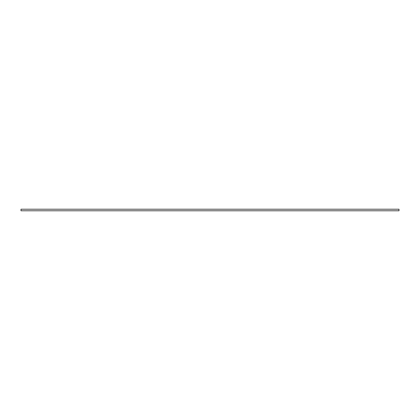 <?xml version="1.0" encoding="UTF-8"?>
<svg xmlns="http://www.w3.org/2000/svg" width="420" height="420" viewBox="0 0 420 420"><rect width="100%" height="100%" fill="white"/><g stroke="black" fill="none" stroke-linecap="round" stroke-linejoin="round"><path stroke-width="0.63" d="M399 209.213L21 209.213L21 210.788L399 210.788L399 209.213"/></g></svg>
